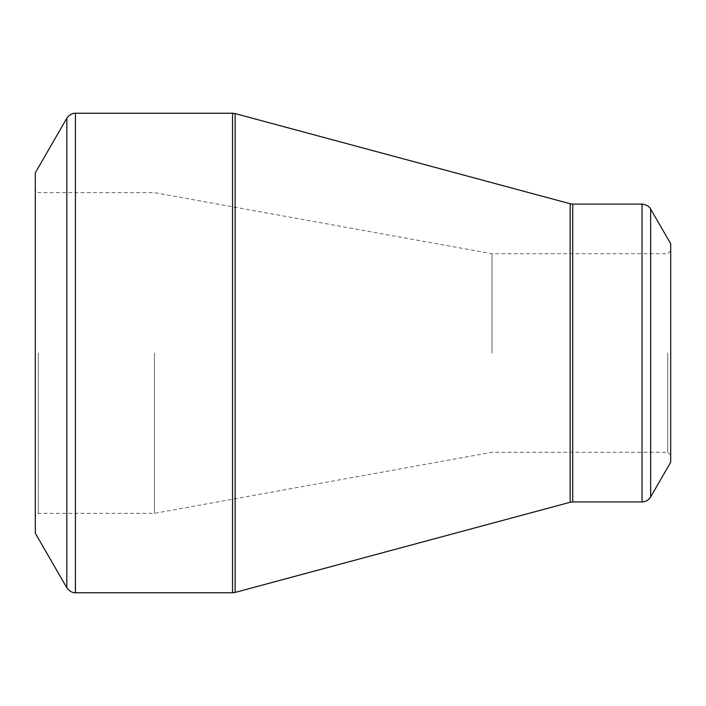 <?xml version="1.0" encoding="UTF-8"?>
<svg xmlns="http://www.w3.org/2000/svg" width="706" height="706" viewBox="0 0 706 706"><rect width="100%" height="100%" fill="white"/><g stroke="black" fill="none" stroke-linecap="round" stroke-linejoin="round"><path stroke-width="0.53" stroke-dasharray="3.53 2.65" d="M35.3 353L35.3 189.685L35.3 353M35.3 172.802L35.3 533.198M670.7 243.791L670.7 462.209M670.7 353L670.7 455.255L670.7 353M667.717 353L667.717 452.281L667.717 353M491.994 353L491.994 253.719L491.994 353M154.438 353L154.438 513.341L154.438 353M38.283 353L38.283 513.341L38.283 353M66.823 118.202L66.823 587.798M232.548 113.234L232.548 592.766M75.427 592.766L75.427 113.234M570.148 203.734L570.148 502.266M235.133 592.422L235.133 113.578M642.036 204.078L642.036 501.922M572.734 501.922L572.734 204.078M650.641 496.953L650.641 209.047M670.7 250.745L667.717 253.719L491.994 253.719L154.438 192.659L38.283 192.659L35.3 189.685M670.7 455.255L667.717 452.281L491.994 452.281L154.438 513.341L38.283 513.341L35.3 516.315"/><path stroke-width="1.06" d="M35.3 353L35.3 172.802L66.823 118.202L66.823 587.798L35.3 533.198L35.3 353M670.7 353L670.7 243.791L650.641 209.047L650.641 496.953L670.7 462.209L670.7 353M75.427 592.766L232.548 592.766L232.548 113.234L75.427 113.234L75.427 592.766C76.186 592.705 71.359 593.799 66.823 587.798M570.148 353L570.148 203.734L235.133 113.578L235.133 592.422L570.148 502.266L570.148 353M572.734 501.922L642.036 501.922L642.036 204.078L572.734 204.078L572.734 501.922L570.148 502.266M650.641 209.047C650.967 209.726 649.502 205.005 642.036 204.078M642.036 501.922C645.787 501.798 648.655 500.139 650.641 496.953M572.734 204.078L570.148 203.734M235.133 113.578L232.548 113.234M232.548 592.766L235.133 592.422M75.427 113.234C76.186 113.295 71.359 112.201 66.823 118.202"/></g></svg>
